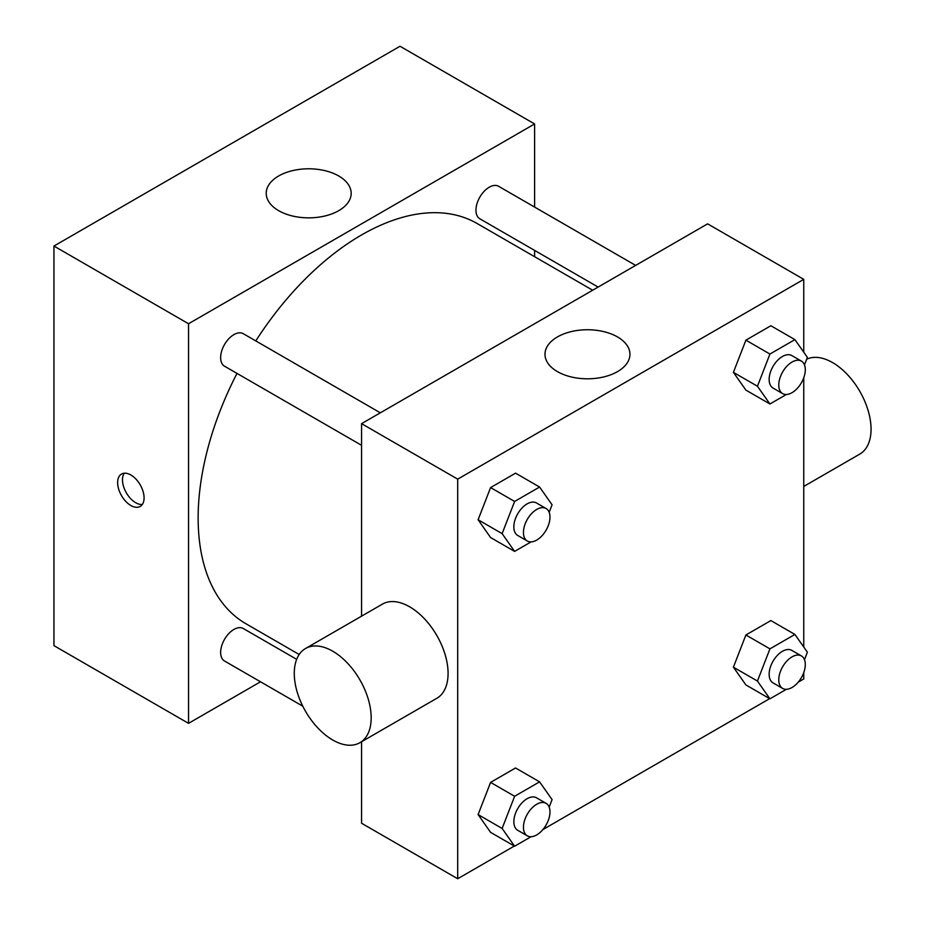 <?xml version="1.0" encoding="UTF-8"?>
<svg xmlns="http://www.w3.org/2000/svg" width="925" height="925" viewBox="0 0 925 925"><rect width="100%" height="100%" fill="white"/><g stroke="black" fill="none" stroke-linecap="round" stroke-linejoin="round"><path stroke-width="1.39" d="M260.515 681.794L188.538 723.35L53.951 645.65L53.951 246.05L400.016 46.25L534.604 123.95L534.604 207.073M361.571 445.307L224.521 366.196A18.766 10.834 -60 0 1 224.521 344.528A18.766 10.834 -60 0 1 243.287 333.694L380.325 412.816M302.799 706.203L224.521 661.005A18.766 10.834 -60 0 1 224.521 639.348A18.766 10.834 -60 0 1 243.287 628.514L296.682 659.34M534.604 250.398L534.604 256.688M188.538 723.35L188.538 323.75L534.604 123.95M598.128 287.074L479.844 218.786A18.766 10.834 -60 0 1 479.844 197.117A18.766 10.834 -60 0 1 498.61 186.295L635.648 265.406M299.203 654.507L246.015 623.797A231.111 133.431 -60 0 1 237.008 373.399M255.774 340.909A231.111 133.431 -60 0 1 477.115 223.503L592.671 290.219M130.853 505.512A18.697 10.788 60 0 1 118.643 489.036A18.697 10.788 60 0 1 121.51 474.062A18.697 10.788 60 0 1 140.207 484.85A18.697 10.788 60 0 1 140.207 506.438A18.697 10.788 60 0 1 130.853 505.512M188.538 323.75L53.951 246.05M338.735 175.981A42.481 24.524 180 0 1 351.176 193.325A42.481 24.524 180 0 1 308.696 217.849A42.481 24.524 180 0 1 266.215 193.325A42.481 24.524 180 0 1 292.439 170.662A42.481 24.524 180 0 1 338.735 175.981M124.251 473.218A18.697 10.788 -120 0 0 135.697 502.714A18.697 10.788 -120 0 0 142.3 504.483M514.323 846.051L457.69 878.75L361.571 823.25L361.571 741.734M361.571 616.154L361.571 423.65L707.625 223.85L803.756 279.35L803.756 352.217M803.756 672.567L803.756 678.95L798.229 682.141M769.646 698.653L542.917 829.552M745.897 390.119L733.409 372.359L745.897 340.169L770.872 325.75L745.897 340.169L733.409 372.359L745.897 390.119L769.935 403.994L757.448 386.234L769.935 354.044L794.91 339.625L807.398 357.397L804.484 364.889M490.585 832.35L478.098 814.578L490.585 782.4L515.56 767.981L490.585 782.4L478.098 814.578L490.585 832.35L514.612 846.225L502.125 828.453L514.612 796.275L539.587 781.856L552.075 799.616L549.161 807.12M803.756 377.747L803.756 647.038M457.69 878.75L457.69 479.15L803.756 279.35M745.897 684.939L733.409 667.179L745.897 634.989L770.872 620.571L745.897 634.989L733.409 667.179L745.897 684.939L769.935 698.814L757.448 681.054L769.935 648.864L794.91 634.446L807.398 652.206L804.484 659.71M490.585 537.529L478.098 519.757L490.585 487.579L515.56 473.161L490.585 487.579L478.098 519.757L490.585 537.529L514.612 551.404L502.125 533.632L514.612 501.454L539.587 487.036L552.075 504.796L549.161 512.3M457.69 479.15L361.571 423.65M557.428 371.619A42.481 24.524 180 0 1 544.987 354.275A42.481 24.524 180 0 1 587.467 329.751A42.481 24.524 180 0 1 629.948 354.275A42.481 24.524 180 0 1 603.724 376.938A42.481 24.524 180 0 1 557.428 371.619M305.539 648.506L382.441 604.106A54.378 31.392 60 0 1 424.344 618.675A54.378 31.392 60 0 1 448.082 673.4A54.378 31.392 60 0 1 436.82 698.294L359.917 742.694A54.378 31.392 60 0 1 305.539 711.302A54.378 31.392 60 0 1 305.539 648.506A54.378 31.392 60 0 1 347.442 663.075A54.378 31.392 60 0 1 371.179 717.8A54.378 31.392 60 0 1 359.917 742.694M803.756 486.446L859.788 454.094A54.378 31.392 -120 0 0 860.4 392.385A54.378 31.392 -120 0 0 806.681 359.235M531.089 541.888L514.612 551.404M546.097 508.519L536.477 502.969A18.766 10.834 120 0 0 522.024 507.998A18.766 10.834 120 0 0 513.837 526.88A18.766 10.834 120 0 0 517.722 535.471L527.331 541.021A18.766 10.834 120 0 0 546.097 530.187A18.766 10.834 120 0 0 546.097 508.519A18.766 10.834 120 0 0 531.632 513.548A18.766 10.834 120 0 0 523.446 532.43A18.766 10.834 120 0 0 527.331 541.021M502.125 533.632L478.098 519.757M514.612 501.454L490.585 487.579M539.587 487.036L515.56 473.161M786.412 394.478L769.935 403.994M801.408 361.108L791.8 355.57A18.766 10.834 120 0 0 777.347 360.588A18.766 10.834 120 0 0 769.149 379.47A18.766 10.834 120 0 0 773.034 388.061L782.654 393.611A18.766 10.834 120 0 0 801.408 382.777A18.766 10.834 120 0 0 801.408 361.108A18.766 10.834 120 0 0 786.955 366.138A18.766 10.834 120 0 0 778.769 385.02A18.766 10.834 120 0 0 782.654 393.611M757.448 386.234L733.409 372.359M769.935 354.044L745.897 340.169M794.91 339.625L770.872 325.75M531.089 836.709L514.612 846.225M546.097 803.339L536.477 797.789A18.766 10.834 120 0 0 522.024 802.819A18.766 10.834 120 0 0 513.837 821.701A18.766 10.834 120 0 0 517.722 830.28L527.331 835.83A18.766 10.834 120 0 0 546.097 825.007A18.766 10.834 120 0 0 546.097 803.339A18.766 10.834 120 0 0 531.632 808.369A18.766 10.834 120 0 0 523.446 827.251A18.766 10.834 120 0 0 527.331 835.83M502.125 828.453L478.098 814.578M514.612 796.275L490.585 782.4M539.587 781.856L515.56 767.981M786.412 689.298L769.935 698.814M801.408 655.929L791.8 650.379A18.766 10.834 120 0 0 777.347 655.409A18.766 10.834 120 0 0 769.149 674.29A18.766 10.834 120 0 0 773.034 682.881L782.654 688.431A18.766 10.834 120 0 0 801.408 677.597A18.766 10.834 120 0 0 801.408 655.929A18.766 10.834 120 0 0 786.955 660.959A18.766 10.834 120 0 0 778.769 679.84A18.766 10.834 120 0 0 782.654 688.431M757.448 681.054L733.409 667.179M769.935 648.864L745.897 634.989M794.91 634.446L770.872 620.571"/></g></svg>
